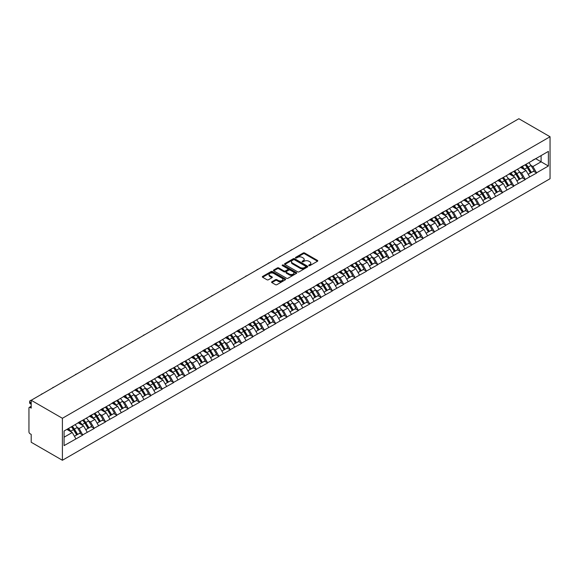 <?xml version="1.0" encoding="UTF-8"?>
<svg xmlns="http://www.w3.org/2000/svg" width="579" height="579" viewBox="0 0 579 579"><rect width="100%" height="100%" fill="white"/><g stroke="black" fill="none" stroke-linecap="round" stroke-linejoin="round"><path stroke-width="0.87" d="M308.897 265.623A0.709 0.405 0 0 0 309.903 265.623L317.48 261.245A1.006 0.586 0 0 0 317.777 260.832A1.006 0.586 0 0 0 317.48 260.42L304.634 253.001A1.006 0.586 0 0 0 303.208 253.001L295.623 257.38A0.709 0.405 0 0 0 296.622 257.959L297.606 257.394A3.228 1.867 0 0 1 302.173 257.394L303.244 258.01A3.228 1.867 0 0 1 304.192 259.327A3.228 1.867 0 0 1 303.244 260.644L302.26 261.216A0.709 0.405 0 0 0 303.258 261.788L304.243 261.223A3.228 1.867 0 0 1 308.81 261.223L309.881 261.846A3.228 1.867 0 0 1 310.829 263.163A3.228 1.867 0 0 1 309.881 264.48L308.897 265.044A0.709 0.405 0 0 0 308.897 265.623L308.897 265.044M271.869 281.77A1.006 0.586 0 0 0 271.58 282.176A1.006 0.586 0 0 0 271.869 282.588L275.474 284.673A1.006 0.586 0 0 0 276.907 284.673L285.324 279.809A1.006 0.586 0 0 0 285.621 279.396A1.006 0.586 0 0 0 285.324 278.984L272.477 271.565A1.006 0.586 0 0 0 271.052 271.565L262.627 276.429A1.006 0.586 0 0 0 262.33 276.842A1.006 0.586 0 0 0 262.627 277.254L266.984 279.766A1.006 0.586 0 0 0 268.41 279.766L272.014 277.688A1.006 0.586 0 0 0 272.311 277.276A1.006 0.586 0 0 0 272.014 276.863L269.857 275.618A2.7 1.556 0 0 1 269.069 274.511A2.7 1.556 0 0 1 270.733 273.071A2.7 1.556 0 0 1 273.672 273.411L282.132 278.296A2.7 1.556 0 0 1 282.921 279.396A2.7 1.556 0 0 1 281.256 280.837A2.7 1.556 0 0 1 278.311 280.497L276.907 279.686A1.006 0.586 0 0 0 275.474 279.686L271.869 281.77L271.869 282.588L275.474 280.526L275.474 279.686M31.201 400.27L518.856 118.731L550.05 136.745L62.402 418.284L31.201 400.27L31.201 408.123L30.043 407.45A1.542 0.89 -120 0 0 29.268 407.377A1.542 0.89 -120 0 0 28.95 408.079L28.95 431.847A1.542 0.89 -120 0 0 30.043 433.736L31.201 434.409L31.201 442.255L62.402 460.269L62.402 418.284M297.678 271.855A1.006 0.586 0 0 0 299.104 271.855L307.529 266.991A1.006 0.586 0 0 0 307.818 266.579A1.006 0.586 0 0 0 307.529 266.166L294.675 258.755A1.006 0.586 0 0 0 293.249 258.755L284.825 263.611A1.006 0.586 0 0 0 284.535 264.024A1.006 0.586 0 0 0 284.825 264.437L297.678 271.855M282.646 265.775A0.709 0.405 0 0 1 283.363 265.877L296.412 273.411L288.002 278.267A1.006 0.586 0 0 1 286.576 278.267L273.729 270.849L273.729 270.024A1.006 0.586 0 0 0 273.433 270.436A1.006 0.586 0 0 0 273.729 270.849M273.729 270.024L277.334 267.939A1.006 0.586 0 0 1 278.76 267.939L283.971 270.95A1.006 0.586 0 0 0 285.396 270.95L287.792 269.568A1.006 0.586 0 0 0 288.089 269.155A1.006 0.586 0 0 0 287.792 268.743L282.364 265.616A0.709 0.405 0 0 1 283.363 265.037L296.426 272.579A1.006 0.586 0 0 1 296.723 272.991A1.006 0.586 0 0 1 296.426 273.404L296.426 272.579M62.402 460.269L550.05 178.73L550.05 136.745M71.326 426.817A6.89 3.981 -120 0 1 73.678 429.575L76.891 434.88L79.692 433.266L82.797 435.061L79.164 428.511L77.145 427.345M82.797 435.061L64.074 445.613L64.074 431.008L548.378 151.394L548.378 166.007L536.559 172.824L532.926 166.528L530.914 165.37M525.088 164.841A6.89 3.981 -120 0 1 527.447 167.599L530.654 172.904L533.454 171.29L536.559 172.824M536.559 173.078L525.218 179.374L521.578 173.078L519.566 171.92M513.739 171.391A6.89 3.981 -120 0 1 516.099 174.149L519.312 179.454L522.113 177.833L525.218 179.374M525.218 179.628L513.87 185.924L510.237 179.628L508.224 178.47M502.398 177.941A6.89 3.981 -120 0 1 504.758 180.699L507.964 186.004L510.765 184.383L513.87 185.924M513.87 186.177L502.529 192.474L498.895 186.177L496.876 185.012M491.05 184.491A6.89 3.981 -120 0 1 493.409 187.249L496.623 192.554L499.424 190.932L502.529 192.474M502.529 192.727L491.187 199.024L487.547 192.727L485.535 191.562M479.709 191.041A6.89 3.981 -120 0 1 482.068 193.799L485.282 199.104L488.075 197.482L491.187 199.024M491.187 199.277L479.839 205.574L476.206 199.277L474.194 198.112M468.368 197.591A6.89 3.981 -120 0 1 470.72 200.348L473.933 205.646L476.734 204.032L479.839 205.574M479.839 205.827L468.498 212.124L464.857 205.827L462.845 204.662M457.019 204.141A6.89 3.981 -120 0 1 459.379 206.898L462.592 212.196L465.393 210.582L468.498 212.124M468.498 212.377L457.149 218.674L453.516 212.377L451.504 211.212M445.678 210.691A6.89 3.981 -120 0 1 448.037 213.448L451.244 218.746L454.045 217.132L457.149 218.674M457.149 218.927L445.808 225.224L442.175 218.927L440.156 217.762M434.33 217.241A6.89 3.981 -120 0 1 436.689 219.998L439.902 225.296L442.703 223.682L445.808 225.224M445.808 225.477L434.467 231.774L430.827 225.477L428.815 224.312M422.988 223.791A6.89 3.981 -120 0 1 425.348 226.548L428.561 231.846L431.355 230.232L434.467 231.774M434.467 232.027L423.119 238.324L419.486 232.027L417.466 230.862M411.647 230.341A6.89 3.981 -120 0 1 413.999 233.098L417.213 238.396L420.014 236.782L423.119 238.324M423.119 238.577L411.778 244.874L408.137 238.577L406.125 237.412M400.299 236.883A6.89 3.981 -120 0 1 402.658 239.641L405.872 244.946L408.673 243.332L411.778 244.874M411.778 245.127L400.429 251.424L396.796 245.127L394.784 243.962M388.958 243.433A6.89 3.981 -120 0 1 391.317 246.191L394.523 251.496L397.324 249.882L400.429 251.424M400.429 251.67L389.088 257.973L385.455 251.67L383.436 250.512M377.609 249.983A6.89 3.981 -120 0 1 379.969 252.741L383.182 258.046L385.983 256.432L389.088 257.973M389.088 258.22L377.747 264.523L374.106 258.22L372.094 257.062M366.268 256.533A6.89 3.981 -120 0 1 368.628 259.291L371.841 264.596L374.635 262.982L377.747 264.523M377.747 264.769L366.398 271.066L362.765 264.769L360.746 263.611M354.927 263.083A6.89 3.981 -120 0 1 357.279 265.841L360.493 271.146L363.294 269.524L366.398 271.066M366.398 271.319L355.057 277.616L351.417 271.319L349.405 270.161M343.579 269.633A6.89 3.981 -120 0 1 345.938 272.391L349.151 277.696L351.952 276.074L355.057 277.616M355.057 277.869L343.709 284.166L340.076 277.869L338.064 276.704M332.237 276.183A6.89 3.981 -120 0 1 334.597 278.94L337.803 284.246L340.604 282.624L343.709 284.166M343.709 284.419L332.368 290.716L328.734 284.419L326.715 283.254M320.889 282.733A6.89 3.981 -120 0 1 323.248 285.49L326.462 290.796L329.263 289.174L332.368 290.716M332.368 290.969L321.027 297.266L317.386 290.969L315.374 289.804M309.548 289.283A6.89 3.981 -120 0 1 311.907 292.04L315.121 297.345L317.914 295.724L321.027 297.266M321.027 297.519L309.678 303.816L306.045 297.519L304.026 296.354M298.207 295.833A6.89 3.981 -120 0 1 300.559 298.59L303.772 303.888L306.573 302.274L309.678 303.816M309.678 304.069L298.337 310.366L294.697 304.069L292.684 302.904M286.858 302.383A6.89 3.981 -120 0 1 289.218 305.14L292.431 310.438L295.232 308.824L298.337 310.366M298.337 310.619L286.989 316.916L283.355 310.619L281.343 309.454M275.517 308.933A6.89 3.981 -120 0 1 277.877 311.69L281.083 316.988L283.884 315.374L286.989 316.916M286.989 317.169L275.647 323.466L272.014 317.169L269.995 316.004M264.169 315.483A6.89 3.981 -120 0 1 266.528 318.24L269.742 323.538L272.543 321.924L275.647 323.466M275.647 323.719L264.306 330.016L260.666 323.719L258.654 322.554M252.828 322.033A6.89 3.981 -120 0 1 255.187 324.79L258.4 330.088L261.194 328.474L264.306 330.016M264.306 330.269L252.958 336.565L249.325 330.269L247.305 329.104M241.486 328.575A6.89 3.981 -120 0 1 243.839 331.34L247.052 336.638L249.853 335.024L252.958 336.565M252.958 336.819L241.617 343.115L237.976 336.819L235.964 335.654M230.138 335.125A6.89 3.981 -120 0 1 232.497 337.883L235.711 343.188L238.512 341.574L241.617 343.115M241.617 343.361L230.268 349.665L226.635 343.361L224.623 342.203M218.797 341.675A6.89 3.981 -120 0 1 221.156 344.433L224.363 349.738L227.163 348.124L230.268 349.665M230.268 349.911L218.927 356.215L215.294 349.911L213.275 348.753M207.448 348.225A6.89 3.981 -120 0 1 209.808 350.983L213.021 356.288L215.822 354.674L218.927 356.215M218.927 356.461L207.586 362.758L203.946 356.461L201.933 355.303M196.107 354.775A6.89 3.981 -120 0 1 198.467 357.533L201.68 362.838L204.474 361.224L207.586 362.758M207.586 363.011L196.238 369.308L192.604 363.011L190.585 361.853M184.766 361.325A6.89 3.981 -120 0 1 187.118 364.082L190.332 369.388L193.133 367.766L196.238 369.308M196.238 369.561L184.896 375.858L181.256 369.561L179.244 368.403M173.418 367.875A6.89 3.981 -120 0 1 175.777 370.632L178.991 375.937L181.792 374.316L184.896 375.858M184.896 376.111L173.548 382.408L169.915 376.111L167.903 374.946M162.077 374.425A6.89 3.981 -120 0 1 164.436 377.182L167.642 382.487L170.443 380.866L173.548 382.408M173.548 382.661L162.207 388.958L158.574 382.661L156.554 381.496M150.728 380.975A6.89 3.981 -120 0 1 153.088 383.732L156.301 389.037L159.102 387.416L162.207 388.958M162.207 389.211L150.866 395.508L147.225 389.211L145.213 388.046M139.387 387.525A6.89 3.981 -120 0 1 141.746 390.282L144.96 395.58L147.754 393.966L150.866 395.508M150.866 395.761L139.517 402.058L135.884 395.761L133.865 394.596M128.046 394.075A6.89 3.981 -120 0 1 130.398 396.832L133.611 402.13L136.412 400.516L139.517 402.058M139.517 402.311L128.176 408.608L124.536 402.311L122.524 401.146M116.697 400.625A6.89 3.981 -120 0 1 119.057 403.382L122.27 408.68L125.071 407.066L128.176 408.608M128.176 408.861L116.828 415.157L113.195 408.861L111.182 407.696M105.356 407.175A6.89 3.981 -120 0 1 107.716 409.932L110.922 415.23L113.723 413.616L116.828 415.157M116.828 415.411L105.487 421.707L101.853 415.411L99.834 414.246M94.008 413.724A6.89 3.981 -120 0 1 96.367 416.482L99.581 421.78L102.382 420.166L105.487 421.707M105.487 421.961L94.145 428.257L90.505 421.961L88.493 420.795M82.667 420.274A6.89 3.981 -120 0 1 85.026 423.032L88.24 428.33L91.033 426.716L94.145 428.257M94.145 428.511L82.797 434.807M78.947 422.171L82.797 420.195M79.164 428.511L83.6 425.949L77.999 422.713M87.234 432.245L83.6 425.949M90.288 415.621L94.145 413.645M90.505 421.961L94.942 419.399L89.34 416.163M98.575 425.695L94.942 419.399M101.629 409.071L105.487 407.095M101.853 415.411L106.283 412.849L100.688 409.614M109.923 419.145L106.283 412.849M112.977 402.521L116.828 400.545M113.195 408.861L117.631 406.299L112.029 403.064M121.264 412.595L117.631 406.299M124.319 395.971L128.176 393.995M124.536 402.311L128.972 399.749L123.378 396.514M132.613 406.045L128.972 399.749M135.667 389.421L139.517 387.445M135.884 395.761L140.321 393.199L134.719 389.964M143.954 399.496L140.321 393.199M147.008 382.871L150.866 380.895M147.225 389.211L151.662 386.649L146.06 383.414M155.295 392.946L151.662 386.649M158.349 376.321L162.207 374.345M158.574 382.661L163.003 380.099L157.408 376.871M166.643 386.396L163.003 380.099M169.698 369.771L173.548 367.803M169.915 376.111L174.351 373.549L168.75 370.321M177.985 379.846L174.351 373.549M181.039 363.221L184.896 361.253M181.256 369.561L185.693 366.999L180.098 363.771M189.333 373.296L185.693 366.999M192.387 356.671L196.238 354.703M192.604 363.011L197.041 360.449L191.439 357.221M200.674 366.753L197.041 360.449M203.728 350.121L207.586 348.153M203.946 356.461L208.382 353.899L202.78 350.671M212.015 360.203L208.382 353.899M215.07 343.571L218.927 341.603M215.294 349.911L219.723 347.357L214.129 344.121M223.364 353.653L219.723 347.357M226.418 337.029L230.268 335.053M226.635 343.361L231.072 340.807L225.47 337.571M234.705 347.103L231.072 340.807M237.759 330.479L241.617 328.503M237.976 336.819L242.413 334.257L236.818 331.022M246.053 340.553L242.413 334.257M249.108 323.929L252.958 321.953M249.325 330.269L253.761 327.707L248.159 324.472M257.394 334.003L253.761 327.707M260.449 317.379L264.306 315.403M260.666 323.719L265.102 321.157L259.501 317.922M268.736 327.453L265.102 321.157M271.79 310.829L275.647 308.853M272.014 317.169L276.444 314.607L270.849 311.372M280.084 320.904L276.444 314.607M283.138 304.279L286.989 302.303M283.355 310.619L287.792 308.057L282.19 304.822M291.425 314.354L287.792 308.057M294.479 297.729L298.337 295.753M294.697 304.069L299.133 301.507L293.539 298.272M302.774 307.804L299.133 301.507M305.828 291.179L309.678 289.203M306.045 297.519L310.482 294.957L304.88 291.722M314.115 301.254L310.482 294.957M317.169 284.629L321.027 282.653M317.386 290.969L321.823 288.407L316.221 285.179M325.456 294.704L321.823 288.407M328.51 278.079L332.368 276.111M328.734 284.419L333.164 281.857L327.569 278.629M336.804 288.154L333.164 281.857M339.859 271.529L343.709 269.561M340.076 277.869L344.512 275.307L338.91 272.079M348.145 281.604L344.512 275.307M351.2 264.979L355.057 263.011M351.417 271.319L355.853 268.757L350.259 265.529M359.494 275.061L355.853 268.757M362.548 258.429L366.398 256.461M362.765 264.769L367.202 262.207L361.6 258.979M370.835 268.511L367.202 262.207M373.889 251.879L377.747 249.911M374.106 258.22L378.543 255.665L372.941 252.43M382.176 261.961L378.543 255.665M385.23 245.337L389.088 243.361M385.455 251.67L389.884 249.115L384.29 245.88M393.525 255.411L389.884 249.115M396.579 238.787L400.429 236.811M396.796 245.127L401.233 242.565L395.631 239.33M404.866 248.861L401.233 242.565M407.92 232.237L411.778 230.261M408.137 238.577L412.574 236.015L406.979 232.78M416.214 242.312L412.574 236.015M419.268 225.687L423.119 223.711M419.486 232.027L423.922 229.465L418.32 226.23M427.555 235.762L423.922 229.465M430.61 219.137L434.467 217.161M430.827 225.477L435.263 222.915L429.661 219.68M438.896 229.212L435.263 222.915M441.951 212.587L445.808 210.611M442.175 218.927L446.612 216.365L441.01 213.13M450.245 222.662L446.612 216.365M453.299 206.037L457.149 204.061M453.516 212.377L457.953 209.815L452.351 206.58M461.586 216.112L457.953 209.815M464.64 199.487L468.498 197.511M464.857 205.827L469.294 203.265L463.699 200.03M472.934 209.562L469.294 203.265M475.989 192.937L479.839 190.961M476.206 199.277L480.642 196.715L475.041 193.48M484.276 203.012L480.642 196.715M487.33 186.387L491.187 184.412M487.547 192.727L491.984 190.165L486.382 186.937M495.617 196.462L491.984 190.165M498.671 179.837L502.529 177.869M498.895 186.177L503.332 183.615L497.73 180.387M506.965 189.912L503.332 183.615M510.019 173.287L513.87 171.319M510.237 179.628L514.673 177.065L509.071 173.838M518.306 183.362L514.673 177.065M521.361 166.738L525.218 164.769M521.578 173.078L526.014 170.516L520.42 167.288M529.655 176.819L526.014 170.516M532.709 160.188L536.559 158.219M532.926 166.528L541.104 161.809L541.104 155.592L548.378 151.394M535.727 158.697L548.378 166.007M64.074 437.217L72.252 432.499L66.874 429.386M75.892 438.795L72.252 432.499M527.281 167.722L527.643 167.932M515.94 174.272L516.302 174.482M493.25 187.372L493.612 187.582M481.909 193.922L482.271 194.131M470.561 200.472L470.922 200.681M459.219 207.021L459.581 207.231M436.53 220.121L436.892 220.324M425.189 226.671L425.551 226.874M413.84 233.221L414.202 233.424M402.499 239.771L402.861 239.974M379.81 252.864L380.171 253.074M368.468 259.414L368.83 259.624M357.12 265.964L357.482 266.174M345.779 272.514L346.141 272.723M323.089 285.613L323.451 285.823M311.748 292.163L312.11 292.373M300.4 298.713L300.762 298.923M289.059 305.263L289.42 305.473M266.369 318.363L266.731 318.566M255.028 324.913L255.39 325.116M243.679 331.463L244.041 331.666M232.338 338.006L232.7 338.216M209.649 351.106L210.011 351.315M198.308 357.656L198.669 357.865M186.959 364.205L187.321 364.415M175.618 370.755L175.98 370.965M152.928 383.855L153.29 384.065M141.587 390.405L141.949 390.615M130.239 396.955L130.601 397.165M118.898 403.505L119.26 403.715M96.208 416.605L96.57 416.808M84.867 423.155L85.229 423.358M73.519 429.705L73.88 429.908M309.179 265.725L309.881 265.32A3.228 1.867 0 0 0 310.829 264.002L310.829 263.163M304.192 259.327L304.192 260.166A3.228 1.867 0 0 1 303.244 261.484L302.542 261.889M317.48 260.42L317.48 261.245L304.634 253.841A1.006 0.586 0 0 0 303.208 253.841L295.905 258.06M307.529 266.166L307.529 266.991L294.675 259.595A1.006 0.586 0 0 0 293.249 259.595L284.839 264.444M305.741 266.868A0.709 0.405 0 0 0 305.741 266.289L294.465 259.783A0.709 0.405 0 0 0 293.466 259.783L292.431 260.376A3.228 1.867 0 0 0 291.483 261.701A3.228 1.867 0 0 0 292.431 263.018L300.139 267.469A3.228 1.867 0 0 0 304.706 267.469L305.741 266.868L305.741 267.708A0.709 0.405 0 0 0 305.951 267.418L305.951 266.579M291.483 261.701L291.483 262.54A3.228 1.867 0 0 0 292.431 263.858L292.431 263.018M305.741 267.708L304.706 268.309A3.228 1.867 0 0 1 300.139 268.309L292.431 263.858M273.744 270.856L277.334 268.779L277.334 267.939M288.089 269.155L288.089 269.995A1.006 0.586 0 0 1 287.792 270.407L285.396 271.79A1.006 0.586 0 0 1 283.971 271.79L278.76 268.779A1.006 0.586 0 0 0 277.334 268.779M289.377 274.07A2.7 1.556 0 0 0 292.323 274.41A2.7 1.556 0 0 0 293.987 272.97A2.7 1.556 0 0 0 293.198 271.869L290.217 270.147A1.006 0.586 0 0 0 288.791 270.147L286.395 271.529A1.006 0.586 0 0 0 286.106 271.942A1.006 0.586 0 0 0 286.395 272.347L289.377 274.07L289.377 274.909A2.7 1.556 0 0 0 292.323 275.249A2.7 1.556 0 0 0 293.987 273.809L293.987 272.97M286.106 271.942L286.106 272.781A1.006 0.586 0 0 0 286.395 273.194L286.395 272.347M289.377 274.909L286.395 273.194M282.921 279.396L282.921 280.236A2.7 1.556 0 0 1 281.256 281.676A2.7 1.556 0 0 1 278.311 281.336L276.907 280.526A1.006 0.586 0 0 0 275.474 280.526M269.069 274.511L269.069 275.351A2.7 1.556 0 0 0 269.857 276.458L269.857 275.618M272 277.696L269.857 276.458M285.317 279.816L272.477 272.405A1.006 0.586 0 0 0 271.052 272.405L262.642 277.261M485.036 138.258A2.367 1.368 0 0 0 483.516 139.134M528.779 162.713A8.432 4.871 60 0 1 530.986 165.493L528.186 167.107A8.432 4.871 -120 0 0 525.978 164.327M528.186 167.107L531.399 172.412L534.2 170.791L530.986 165.493M530.654 172.904L531.399 172.412M533.454 171.29L534.2 170.791M521.158 166.861A6.89 3.981 60 0 1 523.054 168.807M522.229 166.491A8.432 4.871 60 0 1 524.444 169.271L524.755 169.792M528.207 174.315L530.451 172.955L527.245 167.649A8.432 4.871 -120 0 0 525.03 164.87M530.451 172.955L528.178 174.265M473.687 144.808A2.367 1.368 0 0 0 472.174 145.684M517.431 169.263A8.432 4.871 60 0 1 519.645 172.043L516.844 173.657A8.432 4.871 -120 0 0 514.63 170.877M516.844 173.657L520.051 178.962L522.851 177.34L519.645 172.043M519.312 179.454L520.051 178.962M522.113 177.833L522.851 177.34M509.81 173.41A6.89 3.981 60 0 1 511.713 175.357M510.888 173.041A8.432 4.871 60 0 1 513.095 175.821L513.414 176.342M516.866 180.865L519.11 179.504L515.896 174.199A8.432 4.871 -120 0 0 513.689 171.42M519.11 179.504L516.837 180.814M462.346 151.358A2.367 1.368 0 0 0 460.833 152.234M506.089 175.813A8.432 4.871 60 0 1 508.297 178.593L505.496 180.207A8.432 4.871 -120 0 0 503.289 177.427M505.496 180.207L508.709 185.512L511.51 183.89L508.297 178.593M507.964 186.004L508.709 185.512M510.765 184.383L511.51 183.89M498.468 179.96A6.89 3.981 60 0 1 500.365 181.907M499.547 179.591A8.432 4.871 60 0 1 501.754 182.371L502.073 182.892M505.518 187.415L507.761 186.054L504.555 180.749A8.432 4.871 -120 0 0 502.34 177.97M507.761 186.054L505.496 187.364M451.005 157.908A2.367 1.368 0 0 0 449.485 158.784M494.741 182.363A8.432 4.871 60 0 1 496.956 185.142L494.155 186.756A8.432 4.871 -120 0 0 491.947 183.977M494.155 186.756L497.368 192.054L500.162 190.44L496.956 185.142M496.623 192.554L497.368 192.054M499.424 190.932L500.162 190.44M487.12 186.51A6.89 3.981 60 0 1 489.023 188.457M488.198 186.141A8.432 4.871 60 0 1 490.406 188.92L490.724 189.442M494.176 193.965L496.42 192.604L493.207 187.299A8.432 4.871 -120 0 0 490.999 184.52M496.42 192.604L494.148 193.914M439.656 164.458A2.367 1.368 0 0 0 438.144 165.333M483.4 188.906A8.432 4.871 60 0 1 485.607 191.685L482.814 193.306A8.432 4.871 -120 0 0 480.599 190.527M482.814 193.306L486.02 198.604L488.821 196.99L485.607 191.685M485.282 199.104L486.02 198.604M488.075 197.482L488.821 196.99M475.779 193.06A6.89 3.981 60 0 1 477.682 195.007M476.857 192.691A8.432 4.871 60 0 1 479.065 195.47L479.383 195.992M482.835 200.515L485.079 199.154L481.866 193.849A8.432 4.871 -120 0 0 479.658 191.07M485.079 199.154L482.806 200.464M428.315 171.008A2.367 1.368 0 0 0 426.795 171.876M472.059 195.456A8.432 4.871 60 0 1 474.266 198.235L471.465 199.856A8.432 4.871 -120 0 0 469.258 197.077M471.465 199.856L474.679 205.154L477.48 203.54L474.266 198.235M473.933 205.646L474.679 205.154M476.734 204.032L477.48 203.54M464.438 199.61A6.89 3.981 60 0 1 466.334 201.557M465.509 199.234A8.432 4.871 60 0 1 467.723 202.013L468.035 202.541M471.487 207.065L473.731 205.704L470.524 200.399A8.432 4.871 -120 0 0 468.31 197.62M473.731 205.704L471.458 207.014M416.967 177.55A2.367 1.368 0 0 0 415.454 178.426M460.71 202.006A8.432 4.871 60 0 1 462.925 204.785L460.124 206.406A8.432 4.871 -120 0 0 457.909 203.627M460.124 206.406L463.33 211.704L466.131 210.09L462.925 204.785M462.592 212.196L463.33 211.704M465.393 210.582L466.131 210.09M453.089 206.153A6.89 3.981 60 0 1 454.993 208.107M454.168 205.784A8.432 4.871 60 0 1 456.375 208.563L456.693 209.091M460.146 213.615L462.389 212.254L459.176 206.949A8.432 4.871 -120 0 0 456.969 204.17M462.389 212.254L460.117 213.564M405.626 184.1A2.367 1.368 0 0 0 404.113 184.976M449.369 208.556A8.432 4.871 60 0 1 451.577 211.335L448.776 212.956A8.432 4.871 -120 0 0 446.568 210.177M448.776 212.956L451.989 218.254L454.79 216.64L451.577 211.335M451.244 218.746L451.989 218.254M454.045 217.132L454.79 216.64M441.748 212.703A6.89 3.981 60 0 1 443.644 214.657M442.826 212.334A8.432 4.871 60 0 1 445.034 215.113L445.352 215.641M448.797 220.165L451.041 218.804L447.835 213.499A8.432 4.871 -120 0 0 445.62 210.72M451.041 218.804L448.768 220.114M394.285 190.65A2.367 1.368 0 0 0 392.765 191.526M438.021 215.106A8.432 4.871 60 0 1 440.235 217.885L437.435 219.506A8.432 4.871 -120 0 0 435.227 216.727M437.435 219.506L440.648 224.804L443.442 223.19L440.235 217.885M439.902 225.296L440.648 224.804M442.703 223.682L443.442 223.19M430.4 219.253A6.89 3.981 60 0 1 432.303 221.207M431.478 218.884A8.432 4.871 60 0 1 433.685 221.663L434.004 222.184M437.456 226.707L439.7 225.354L436.486 220.049A8.432 4.871 -120 0 0 434.279 217.27M439.7 225.354L437.427 226.664M382.936 197.2A2.367 1.368 0 0 0 381.423 198.076M426.68 221.656A8.432 4.871 60 0 1 428.887 224.435L426.093 226.049A8.432 4.871 -120 0 0 423.879 223.27M426.093 226.049L429.3 231.354L432.1 229.74L428.887 224.435M428.561 231.846L429.3 231.354M431.355 230.232L432.1 229.74M419.058 225.803A6.89 3.981 60 0 1 420.962 227.757M420.137 225.434A8.432 4.871 60 0 1 422.344 228.213L422.663 228.734M426.115 233.257L428.359 231.897L425.145 226.599A8.432 4.871 -120 0 0 422.938 223.82M428.359 231.897L426.086 233.214M371.595 203.75A2.367 1.368 0 0 0 370.075 204.626M415.338 228.206A8.432 4.871 60 0 1 417.546 230.985L414.745 232.599A8.432 4.871 -120 0 0 412.538 229.82M414.745 232.599L417.958 237.904L420.759 236.29L417.546 230.985M417.213 238.396L417.958 237.904M420.014 236.782L420.759 236.29M407.717 232.353A6.89 3.981 60 0 1 409.614 234.307M408.788 231.984A8.432 4.871 60 0 1 411.003 234.763L411.314 235.284M414.767 239.807L417.01 238.447L413.804 233.149A8.432 4.871 -120 0 0 411.589 230.37M417.01 238.447L414.738 239.764M360.247 210.3A2.367 1.368 0 0 0 358.734 211.176M403.99 234.756A8.432 4.871 60 0 1 406.205 237.535L403.404 239.149A8.432 4.871 -120 0 0 401.189 236.37M403.404 239.149L406.61 244.454L409.411 242.84L406.205 237.535M405.872 244.946L406.61 244.454M408.673 243.332L409.411 242.84M396.369 238.903A6.89 3.981 60 0 1 398.272 240.85M397.447 238.534A8.432 4.871 60 0 1 399.655 241.313L399.973 241.834M403.425 246.357L405.669 244.997L402.456 239.699A8.432 4.871 -120 0 0 400.248 236.92M405.669 244.997L403.397 246.314M348.905 216.85A2.367 1.368 0 0 0 347.393 217.726M392.649 241.305A8.432 4.871 60 0 1 394.856 244.085L392.055 245.699A8.432 4.871 -120 0 0 389.848 242.919M392.055 245.699L395.269 251.004L398.07 249.383L394.856 244.085M394.523 251.496L395.269 251.004M397.324 249.882L398.07 249.383M385.028 245.453A6.89 3.981 60 0 1 386.924 247.399M386.106 245.083A8.432 4.871 60 0 1 388.314 247.863L388.632 248.384M392.077 252.907L394.321 251.547L391.114 246.249A8.432 4.871 -120 0 0 388.9 243.469M394.321 251.547L392.048 252.857M337.564 223.4A2.367 1.368 0 0 0 336.044 224.276M381.3 247.855A8.432 4.871 60 0 1 383.515 250.635L380.714 252.249A8.432 4.871 -120 0 0 378.507 249.469M380.714 252.249L383.928 257.554L386.721 255.932L383.515 250.635M383.182 258.046L383.928 257.554M385.983 256.432L386.721 255.932M373.679 252.003A6.89 3.981 60 0 1 375.583 253.949M374.758 251.633A8.432 4.871 60 0 1 376.965 254.413L377.284 254.934M380.736 259.457L382.98 258.096L379.766 252.799A8.432 4.871 -120 0 0 377.559 250.019M382.98 258.096L380.707 259.406M326.216 229.95A2.367 1.368 0 0 0 324.703 230.826M369.959 254.405A8.432 4.871 60 0 1 372.167 257.185L369.373 258.799A8.432 4.871 -120 0 0 367.158 256.019M369.373 258.799L372.579 264.104L375.38 262.482L372.167 257.185M371.841 264.596L372.579 264.104M374.635 262.982L375.38 262.482M362.338 258.552A6.89 3.981 60 0 1 364.242 260.499M363.417 258.183A8.432 4.871 60 0 1 365.624 260.963L365.942 261.484M369.395 266.007L371.638 264.646L368.425 259.349A8.432 4.871 -120 0 0 366.218 256.569M371.638 264.646L369.366 265.956M314.875 236.5A2.367 1.368 0 0 0 313.355 237.376M358.618 260.955A8.432 4.871 60 0 1 360.826 263.734L358.025 265.348A8.432 4.871 -120 0 0 355.817 262.569M358.025 265.348L361.238 270.654L364.039 269.032L360.826 263.734M360.493 271.146L361.238 270.654M363.294 269.524L364.039 269.032M350.997 265.102A6.89 3.981 60 0 1 352.893 267.049M352.068 264.733A8.432 4.871 60 0 1 354.283 267.512L354.594 268.034M358.046 272.557L360.29 271.196L357.077 265.891A8.432 4.871 -120 0 0 354.869 263.112M360.29 271.196L358.017 272.506M303.526 243.05A2.367 1.368 0 0 0 302.014 243.925M347.27 267.505A8.432 4.871 60 0 1 349.484 270.284L346.683 271.898A8.432 4.871 -120 0 0 344.469 269.119M346.683 271.898L349.89 277.203L352.691 275.582L349.484 270.284M349.151 277.696L349.89 277.203M351.952 276.074L352.691 275.582M339.649 271.652A6.89 3.981 60 0 1 341.552 273.599M340.727 271.283A8.432 4.871 60 0 1 342.934 274.062L343.253 274.584M346.705 279.107L348.949 277.746L345.735 272.441A8.432 4.871 -120 0 0 343.528 269.662M348.949 277.746L346.676 279.056M292.185 249.6A2.367 1.368 0 0 0 290.672 250.475M335.929 274.055A8.432 4.871 60 0 1 338.136 276.834L335.335 278.448A8.432 4.871 -120 0 0 333.128 275.669M335.335 278.448L338.549 283.746L341.349 282.132L338.136 276.834M337.803 284.246L338.549 283.746M340.604 282.624L341.349 282.132M328.307 278.202A6.89 3.981 60 0 1 330.204 280.149M329.386 277.833A8.432 4.871 60 0 1 331.593 280.612L331.912 281.133M335.357 285.657L337.6 284.296L334.394 278.991A8.432 4.871 -120 0 0 332.18 276.212M337.6 284.296L335.328 285.606M280.844 256.15A2.367 1.368 0 0 0 279.324 257.025M324.58 280.605A8.432 4.871 60 0 1 326.795 283.377L323.994 284.998A8.432 4.871 -120 0 0 321.786 282.219M323.994 284.998L327.207 290.296L330.001 288.682L326.795 283.377M326.462 290.796L327.207 290.296M329.263 289.174L330.001 288.682M316.959 284.752A6.89 3.981 60 0 1 318.863 286.699M318.037 284.383A8.432 4.871 60 0 1 320.245 287.162L320.563 287.683M324.016 292.207L326.259 290.846L323.046 285.541A8.432 4.871 -120 0 0 320.838 282.762M326.259 290.846L323.987 292.156M269.496 262.7A2.367 1.368 0 0 0 267.983 263.575M313.239 287.148A8.432 4.871 60 0 1 315.446 289.927L312.653 291.548A8.432 4.871 -120 0 0 310.438 288.769M312.653 291.548L315.859 296.846L318.66 295.232L315.446 289.927M315.121 297.345L315.859 296.846M317.914 295.724L318.66 295.232M305.618 291.302A6.89 3.981 60 0 1 307.521 293.249M306.696 290.933A8.432 4.871 60 0 1 308.904 293.705L309.222 294.233M312.674 298.757L314.918 297.396L311.705 292.091A8.432 4.871 -120 0 0 309.497 289.312M314.918 297.396L312.646 298.706M258.154 269.249A2.367 1.368 0 0 0 256.635 270.118M301.898 293.698A8.432 4.871 60 0 1 304.105 296.477L301.304 298.098A8.432 4.871 -120 0 0 299.097 295.319M301.304 298.098L304.518 303.396L307.319 301.782L304.105 296.477M303.772 303.888L304.518 303.396M306.573 302.274L307.319 301.782M294.277 297.845A6.89 3.981 60 0 1 296.173 299.799M295.348 297.476A8.432 4.871 60 0 1 297.563 300.255L297.874 300.783M301.326 305.307L303.57 303.946L300.356 298.641A8.432 4.871 -120 0 0 298.149 295.862M303.57 303.946L301.297 305.256M246.806 275.792A2.367 1.368 0 0 0 245.293 276.668M290.549 300.248A8.432 4.871 60 0 1 292.764 303.027L289.963 304.648A8.432 4.871 -120 0 0 287.749 301.869M289.963 304.648L293.169 309.946L295.97 308.332L292.764 303.027M292.431 310.438L293.169 309.946M295.232 308.824L295.97 308.332M282.928 304.395A6.89 3.981 60 0 1 284.832 306.349M284.007 304.026A8.432 4.871 60 0 1 286.214 306.805L286.533 307.333M289.985 311.857L292.229 310.496L289.015 305.191A8.432 4.871 -120 0 0 286.808 302.412M292.229 310.496L289.956 311.806M235.465 282.342A2.367 1.368 0 0 0 233.952 283.218M279.208 306.798A8.432 4.871 60 0 1 281.416 309.577L278.615 311.198A8.432 4.871 -120 0 0 276.407 308.419M278.615 311.198L281.828 316.496L284.629 314.882L281.416 309.577M281.083 316.988L281.828 316.496M283.884 315.374L284.629 314.882M271.587 310.945A6.89 3.981 60 0 1 273.483 312.899M272.666 310.576A8.432 4.871 60 0 1 274.873 313.355L275.191 313.883M278.637 318.399L280.88 317.046L277.674 311.741A8.432 4.871 -120 0 0 275.459 308.962M280.88 317.046L278.608 318.356M224.124 288.892A2.367 1.368 0 0 0 222.604 289.768M267.86 313.348A8.432 4.871 60 0 1 270.075 316.127L267.274 317.741A8.432 4.871 -120 0 0 265.066 314.962M267.274 317.741L270.487 323.046L273.281 321.432L270.075 316.127M269.742 323.538L270.487 323.046M272.543 321.924L273.281 321.432M260.239 317.495A6.89 3.981 60 0 1 262.142 319.449M261.317 317.126A8.432 4.871 60 0 1 263.525 319.905L263.843 320.426M267.295 324.949L269.539 323.589L266.326 318.291A8.432 4.871 -120 0 0 264.118 315.512M269.539 323.589L267.266 324.906M212.775 295.442A2.367 1.368 0 0 0 211.263 296.318M256.519 319.897A8.432 4.871 60 0 1 258.726 322.677L255.925 324.291A8.432 4.871 -120 0 0 253.718 321.511M255.925 324.291L259.139 329.596L261.94 327.982L258.726 322.677M258.4 330.088L259.139 329.596M261.194 328.474L261.94 327.982M248.898 324.045A6.89 3.981 60 0 1 250.801 325.999M249.976 323.675A8.432 4.871 60 0 1 252.183 326.455L252.502 326.976M255.954 331.499L258.198 330.139L254.984 324.841A8.432 4.871 -120 0 0 252.777 322.062M258.198 330.139L255.925 331.456M201.434 301.992A2.367 1.368 0 0 0 199.914 302.868M245.178 326.447A8.432 4.871 60 0 1 247.385 329.227L244.584 330.841A8.432 4.871 -120 0 0 242.377 328.061M244.584 330.841L247.798 336.146L250.598 334.532L247.385 329.227M247.052 336.638L247.798 336.146M249.853 335.024L250.598 334.532M237.556 330.595A6.89 3.981 60 0 1 239.453 332.549M238.628 330.225A8.432 4.871 60 0 1 240.842 333.005L241.153 333.526M244.606 338.049L246.849 336.688L243.636 331.391A8.432 4.871 -120 0 0 241.429 328.611M246.849 336.688L244.577 338.006M190.086 308.542A2.367 1.368 0 0 0 188.573 309.418M233.829 332.997A8.432 4.871 60 0 1 236.044 335.777L233.243 337.391A8.432 4.871 -120 0 0 231.028 334.611M233.243 337.391L236.449 342.696L239.25 341.082L236.044 335.777M235.711 343.188L236.449 342.696M238.512 341.574L239.25 341.082M226.208 337.144A6.89 3.981 60 0 1 228.112 339.091M227.286 336.775A8.432 4.871 60 0 1 229.494 339.555L229.812 340.076M233.265 344.599L235.508 343.238L232.295 337.941A8.432 4.871 -120 0 0 230.087 335.161M235.508 343.238L233.236 344.548M178.745 315.092A2.367 1.368 0 0 0 177.225 315.968M222.488 339.547A8.432 4.871 60 0 1 224.695 342.327L221.895 343.94A8.432 4.871 -120 0 0 219.687 341.161M221.895 343.94L225.108 349.246L227.909 347.624L224.695 342.327M224.363 349.738L225.108 349.246M227.163 348.124L227.909 347.624M214.867 343.694A6.89 3.981 60 0 1 216.763 345.641M215.945 343.325A8.432 4.871 60 0 1 218.153 346.104L218.471 346.626M221.916 351.149L224.16 349.788L220.954 344.491A8.432 4.871 -120 0 0 218.739 341.711M224.16 349.788L221.887 351.098M167.403 321.642A2.367 1.368 0 0 0 165.883 322.517M211.14 346.097A8.432 4.871 60 0 1 213.354 348.876L210.553 350.49A8.432 4.871 -120 0 0 208.346 347.711M210.553 350.49L213.767 355.796L216.56 354.174L213.354 348.876M213.021 356.288L213.767 355.796M215.822 354.674L216.56 354.174M203.518 350.244A6.89 3.981 60 0 1 205.422 352.191M204.597 349.875A8.432 4.871 60 0 1 206.804 352.654L207.123 353.176M210.575 357.699L212.819 356.338L209.605 351.04A8.432 4.871 -120 0 0 207.398 348.261M212.819 356.338L210.546 357.648M156.055 328.192A2.367 1.368 0 0 0 154.542 329.067M199.798 352.647A8.432 4.871 60 0 1 202.006 355.426L199.205 357.04A8.432 4.871 -120 0 0 196.998 354.261M199.205 357.04L202.418 362.345L205.219 360.724L202.006 355.426M201.68 362.838L202.418 362.345M204.474 361.224L205.219 360.724M192.177 356.794A6.89 3.981 60 0 1 194.081 358.741M193.256 356.425A8.432 4.871 60 0 1 195.463 359.204L195.782 359.725M199.234 364.249L201.478 362.888L198.264 357.583A8.432 4.871 -120 0 0 196.057 354.804M201.478 362.888L199.205 364.198M144.714 334.742A2.367 1.368 0 0 0 143.194 335.617M188.457 359.197A8.432 4.871 60 0 1 190.665 361.976L187.864 363.59A8.432 4.871 -120 0 0 185.656 360.811M187.864 363.59L191.077 368.895L193.878 367.274L190.665 361.976M190.332 369.388L191.077 368.895M193.133 367.766L193.878 367.274M180.836 363.344A6.89 3.981 60 0 1 182.732 365.291M181.907 362.975A8.432 4.871 60 0 1 184.122 365.754L184.433 366.275M187.886 370.799L190.129 369.438L186.916 364.133A8.432 4.871 -120 0 0 184.708 361.354M190.129 369.438L187.857 370.748M133.365 341.292A2.367 1.368 0 0 0 131.853 342.167M177.109 365.747A8.432 4.871 60 0 1 179.324 368.526L176.523 370.14A8.432 4.871 -120 0 0 174.308 367.361M176.523 370.14L179.729 375.445L182.53 373.824L179.324 368.526M178.991 375.937L179.729 375.445M181.792 374.316L182.53 373.824M169.488 369.894A6.89 3.981 60 0 1 171.391 371.841M170.566 369.525A8.432 4.871 60 0 1 172.774 372.304L173.092 372.825M176.544 377.349L178.788 375.988L175.575 370.683A8.432 4.871 -120 0 0 173.367 367.904M178.788 375.988L176.515 377.298M122.024 347.841A2.367 1.368 0 0 0 120.504 348.717M165.768 372.297A8.432 4.871 60 0 1 167.975 375.076L165.174 376.69A8.432 4.871 -120 0 0 162.967 373.911M165.174 376.69L168.388 381.988L171.189 380.374L167.975 375.076M167.642 382.487L168.388 381.988M170.443 380.866L171.189 380.374M158.147 376.444A6.89 3.981 60 0 1 160.043 378.391M159.218 376.075A8.432 4.871 60 0 1 161.432 378.854L161.751 379.375M165.196 383.899L167.44 382.538L164.233 377.233A8.432 4.871 -120 0 0 162.019 374.454M167.44 382.538L165.167 383.848M110.683 354.391A2.367 1.368 0 0 0 109.163 355.267M154.419 378.84A8.432 4.871 60 0 1 156.634 381.619L153.833 383.24A8.432 4.871 -120 0 0 151.626 380.461M153.833 383.24L157.047 388.538L159.84 386.924L156.634 381.619M156.301 389.037L157.047 388.538M159.102 387.416L159.84 386.924M146.798 382.994A6.89 3.981 60 0 1 148.702 384.941M147.877 382.625A8.432 4.871 60 0 1 150.084 385.404L150.402 385.925M153.855 390.449L156.098 389.088L152.885 383.783A8.432 4.871 -120 0 0 150.678 381.004M156.098 389.088L153.826 390.398M99.335 360.941A2.367 1.368 0 0 0 97.822 361.81M143.078 385.39A8.432 4.871 60 0 1 145.286 388.169L142.485 389.79A8.432 4.871 -120 0 0 140.277 387.011M142.485 389.79L145.698 395.088L148.499 393.474L145.286 388.169M144.96 395.58L145.698 395.088M147.754 393.966L148.499 393.474M135.457 389.544A6.89 3.981 60 0 1 137.361 391.491M136.535 389.168A8.432 4.871 60 0 1 138.743 391.947L139.061 392.475M142.514 396.999L144.757 395.638L141.544 390.333A8.432 4.871 -120 0 0 139.336 387.554M144.757 395.638L142.485 396.948M87.994 367.484A2.367 1.368 0 0 0 86.474 368.36M131.737 391.94A8.432 4.871 60 0 1 133.944 394.719L131.143 396.34A8.432 4.871 -120 0 0 128.936 393.561M131.143 396.34L134.357 401.638L137.158 400.024L133.944 394.719M133.611 402.13L134.357 401.638M136.412 400.516L137.158 400.024M124.116 396.087A6.89 3.981 60 0 1 126.012 398.041M125.187 395.718A8.432 4.871 60 0 1 127.402 398.497L127.713 399.025M131.165 403.549L133.409 402.188L130.195 396.883A8.432 4.871 -120 0 0 127.988 394.104M133.409 402.188L131.136 403.498M76.645 374.034A2.367 1.368 0 0 0 75.132 374.91M120.389 398.49A8.432 4.871 60 0 1 122.603 401.269L119.802 402.89A8.432 4.871 -120 0 0 117.588 400.111M119.802 402.89L123.009 408.188L125.809 406.574L122.603 401.269M122.27 408.68L123.009 408.188M125.071 407.066L125.809 406.574M112.767 402.637A6.89 3.981 60 0 1 114.671 404.591M113.846 402.267A8.432 4.871 60 0 1 116.053 405.047L116.372 405.575M119.824 410.098L122.068 408.738L118.854 403.433A8.432 4.871 -120 0 0 116.647 400.654M122.068 408.738L119.795 410.048M65.304 380.584A2.367 1.368 0 0 0 63.784 381.46M109.047 405.039A8.432 4.871 60 0 1 111.255 407.819L108.454 409.44A8.432 4.871 -120 0 0 106.247 406.661M108.454 409.44L111.667 414.738L114.468 413.124L111.255 407.819M110.922 415.23L111.667 414.738M113.723 413.616L114.468 413.124M101.426 409.187A6.89 3.981 60 0 1 103.323 411.141M102.497 408.817A8.432 4.871 60 0 1 104.712 411.597L105.031 412.118M108.476 416.641L110.719 415.288L107.513 409.983A8.432 4.871 -120 0 0 105.298 407.203M110.719 415.288L108.447 416.598M53.956 387.134A2.367 1.368 0 0 0 52.443 388.01M97.699 411.589A8.432 4.871 60 0 1 99.914 414.369L97.113 415.983A8.432 4.871 -120 0 0 94.905 413.203M97.113 415.983L100.326 421.288L103.12 419.674L99.914 414.369M99.581 421.78L100.326 421.288M102.382 420.166L103.12 419.674M90.078 415.736A6.89 3.981 60 0 1 91.981 417.691M91.156 415.367A8.432 4.871 60 0 1 93.364 418.147L93.682 418.668M97.134 423.191L99.378 421.83L96.165 416.533A8.432 4.871 -120 0 0 93.957 413.753M99.378 421.83L97.106 423.148M42.614 393.684A2.367 1.368 0 0 0 41.102 394.56M86.358 418.139A8.432 4.871 60 0 1 88.565 420.919L85.764 422.532A8.432 4.871 -120 0 0 83.557 419.753M85.764 422.532L88.978 427.838L91.779 426.224L88.565 420.919M88.24 428.33L88.978 427.838M91.033 426.716L91.779 426.224M78.737 422.286A6.89 3.981 60 0 1 80.64 424.241M79.815 421.917A8.432 4.871 60 0 1 82.023 424.696L82.341 425.218M85.793 429.741L88.037 428.38L84.823 423.083A8.432 4.871 -120 0 0 82.616 420.303M88.037 428.38L85.764 429.698M30.332 402.499L30.332 403.758A2.367 1.368 180 0 1 29.638 402.796L29.638 401.536A2.367 1.368 0 0 0 30.332 402.499L31.201 403.006M31.273 400.234A2.367 1.368 0 0 0 29.638 401.536M75.017 424.689A8.432 4.871 60 0 1 77.224 427.468L74.423 429.082A8.432 4.871 -120 0 0 72.216 426.303M74.423 429.082L77.637 434.388L80.438 432.774L77.224 427.468M76.891 434.88L77.637 434.388M79.692 433.266L80.438 432.774M67.577 428.981A6.89 3.981 60 0 1 69.292 430.783M68.467 428.467A8.432 4.871 60 0 1 70.681 431.246L70.993 431.768M74.445 436.291L76.689 434.93L73.475 429.632A8.432 4.871 -120 0 0 71.268 426.853M76.689 434.93L74.416 436.248M30.332 403.758L31.201 404.265M31.201 406.784L30.043 407.45M309.881 265.32L309.881 264.48M302.26 261.788L302.26 261.216M303.244 261.484L303.244 260.644M295.623 257.959L295.623 257.38M303.208 253.841L303.208 253.001M304.634 253.841L304.634 253.001M284.825 264.437L284.825 263.611M293.249 259.595L293.249 258.755M294.675 259.595L294.675 258.755M300.139 268.309L300.139 267.469M304.706 268.309L304.706 267.469M278.76 268.779L278.76 267.939M283.971 271.79L283.971 270.95M285.396 271.79L285.396 270.95M287.792 270.407L287.792 269.568M283.363 265.877L283.363 265.037M276.907 280.526L276.907 279.686M278.311 281.336L278.311 280.497M272.014 277.688L272.014 276.863M262.627 277.254L262.627 276.429M271.052 272.405L271.052 271.565M272.477 272.405L272.477 271.565M285.324 279.809L285.324 278.984M527.245 167.649L524.444 169.271M515.896 174.199L513.095 175.821M504.555 180.749L501.754 182.371M493.207 187.299L490.406 188.92M481.866 193.849L479.065 195.47M470.524 200.399L467.723 202.013M459.176 206.949L456.375 208.563M447.835 213.499L445.034 215.113M436.486 220.049L433.685 221.663M425.145 226.599L422.344 228.213M413.804 233.149L411.003 234.763M402.456 239.699L399.655 241.313M391.114 246.249L388.314 247.863M379.766 252.799L376.965 254.413M368.425 259.349L365.624 260.963M357.077 265.891L354.283 267.512M345.735 272.441L342.934 274.062M334.394 278.991L331.593 280.612M323.046 285.541L320.245 287.162M311.705 292.091L308.904 293.705M300.356 298.641L297.563 300.255M289.015 305.191L286.214 306.805M277.674 311.741L274.873 313.355M266.326 318.291L263.525 319.905M254.984 324.841L252.183 326.455M243.636 331.391L240.842 333.005M232.295 337.941L229.494 339.555M220.954 344.491L218.153 346.104M209.605 351.04L206.804 352.654M198.264 357.583L195.463 359.204M186.916 364.133L184.122 365.754M175.575 370.683L172.774 372.304M164.233 377.233L161.432 378.854M152.885 383.783L150.084 385.404M141.544 390.333L138.743 391.947M130.195 396.883L127.402 398.497M118.854 403.433L116.053 405.047M107.513 409.983L104.712 411.597M96.165 416.533L93.364 418.147M84.823 423.083L82.023 424.696M73.475 429.632L70.681 431.246M31.201 406.263L29.268 407.377"/></g></svg>
